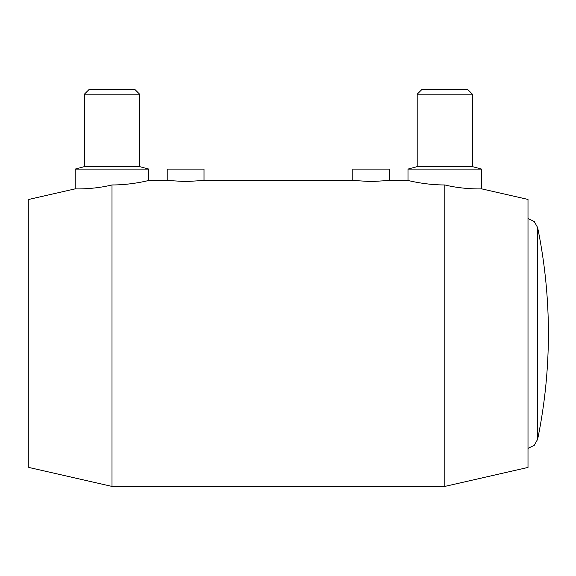 <?xml version="1.0" encoding="UTF-8"?>
<svg xmlns="http://www.w3.org/2000/svg" width="576" height="576" viewBox="0 0 576 576"><rect width="100%" height="100%" fill="white"/><g stroke="black" fill="none" stroke-linecap="round" stroke-linejoin="round"><path stroke-width="0.86" d="M537.646 439.265A526.082 526.082 0 0 0 537.646 227.599L537.646 439.272L534.262 445.334L528.005 448.344M352.786 169.092L389.592 169.092L389.592 180.454L371.189 181.562L352.786 180.454L352.786 169.092M167.213 169.092L204.019 169.092L204.019 180.454L185.616 181.562L167.213 180.454L167.213 169.092M472.406 94.183L472.406 166.63L481.608 169.092L481.608 188.849L528.005 199.433L528.005 467.438L444.802 486.418L444.802 184.946C463.91 189.655 482.242 188.885 481.608 188.849C482.242 188.885 463.91 189.655 444.802 184.946C425.081 185.047 407.542 180.317 407.995 180.454L407.995 169.092L417.197 166.63L417.197 94.183L421.798 89.582L467.806 89.582L472.406 94.183L417.197 94.183M481.608 169.092L407.995 169.092M472.406 166.63L417.197 166.63M75.19 169.092L148.81 169.092L148.81 180.454C149.263 180.317 131.717 185.047 112.003 184.946C92.887 189.655 74.556 188.885 75.19 188.849C74.556 188.885 92.887 189.655 112.003 184.946L112.003 486.418L28.8 467.438L28.8 199.433L75.19 188.849L75.19 169.092L84.391 166.63L139.608 166.63L148.81 169.092M110.484 185.299L112.003 184.946M84.391 166.63L84.391 94.183L139.608 94.183L139.608 166.63M84.391 94.183L88.992 89.582L135.007 89.582L139.608 94.183M444.802 486.418L112.003 486.418M537.646 227.599L534.262 221.537L528.005 218.527M148.81 180.454L167.213 180.454M204.019 180.454L352.786 180.454M389.592 180.454L407.995 180.454"/></g></svg>
